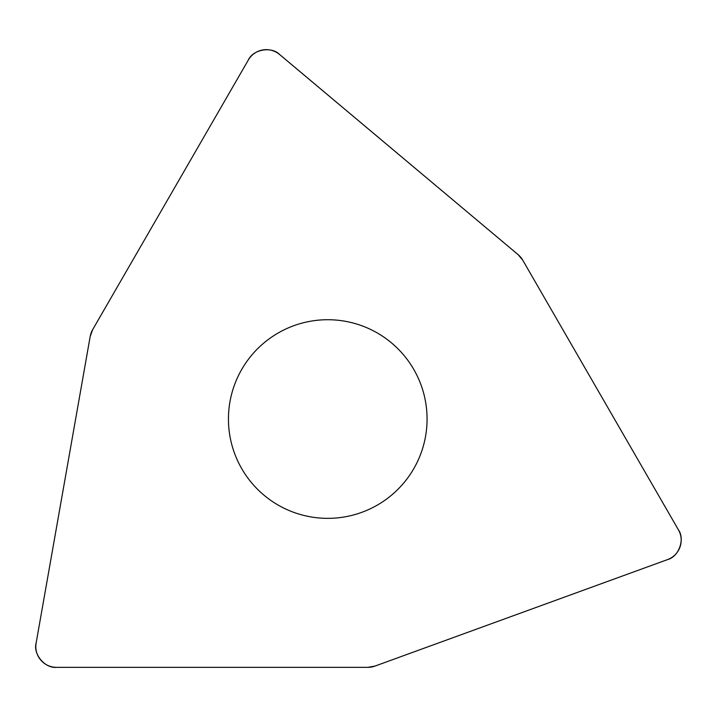 <?xml version="1.0" encoding="UTF-8"?>
<svg xmlns="http://www.w3.org/2000/svg" width="717" height="717" viewBox="0 0 717 717"><rect width="100%" height="100%" fill="white"/><g stroke="black" fill="none" stroke-linecap="round" stroke-linejoin="round"><path stroke-width="1.08" d="M374.964 666.093L667.572 559.592A20.694 20.694 0 0 0 678.407 529.8L522.72 260.137A20.694 20.694 0 0 0 518.104 254.634L279.567 54.483A20.694 20.694 0 0 0 248.351 59.986L92.663 329.65A20.694 20.694 0 0 0 90.199 336.398L36.128 643.05A20.694 20.694 0 0 0 56.509 667.339L367.893 667.339A20.694 20.694 0 0 0 374.964 666.093M251.676 482.882A99.322 99.322 0 0 0 421.085 453.01A99.322 99.322 0 0 0 310.506 321.234A99.322 99.322 0 0 0 251.676 482.882M279.657 54.546C271.582 46.112 252.993 49.392 248.297 60.076L92.663 329.641L90.199 336.407L36.146 642.943C32.874 654.146 45.019 668.611 56.616 667.339L367.884 667.339L374.973 666.084L667.464 559.627C678.802 556.858 685.264 539.112 678.354 529.711L522.72 260.146L518.095 254.625L279.657 54.546"/></g></svg>
